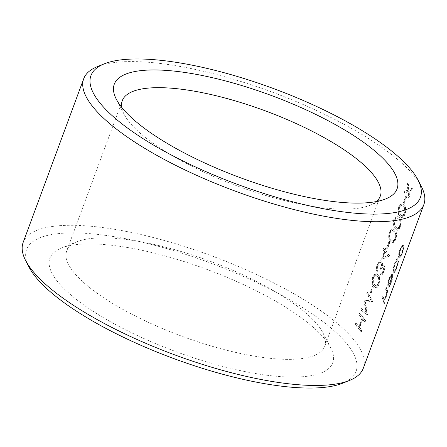 <?xml version="1.0" encoding="UTF-8"?>
<svg xmlns="http://www.w3.org/2000/svg" width="447" height="447" viewBox="0 0 447 447"><rect width="100%" height="100%" fill="white"/><g stroke="black" fill="none" stroke-linecap="round" stroke-linejoin="round"><path stroke-width="0.34" stroke-dasharray="2.23 1.68" d="M363.294 368.289A181.337 52.841 20.3 0 0 211.548 255.818A181.337 52.841 20.3 0 0 23.143 242.458M97.368 66.637A181.337 52.841 -159.7 0 1 272.111 92.099A181.337 52.841 -159.7 0 1 421.359 186.483M399.774 216.192L401.585 217.672L404.636 214.51C405.876 209.9 405.619 206.782 403.859 205.151L402.004 203.737L398.473 206.9C397.45 211.52 397.886 214.621 399.774 216.192L401.954 217.762L402.998 217.6L405.01 214.599C406.25 209.995 405.993 206.872 404.233 205.246L402.378 203.826L401.305 203.882L400.216 204.631L398.847 206.995C397.824 211.615 398.255 214.711 400.149 216.281M390.533 241.179L392.337 242.66L395.394 239.497C396.634 234.893 396.372 231.775 394.612 230.144L392.762 228.73L389.231 231.892C388.208 236.513 388.639 239.609 390.533 241.179L392.712 242.755L393.751 242.592L395.768 239.592C397.009 234.982 396.746 231.864 394.986 230.233L393.137 228.819L392.064 228.875L390.974 229.618L389.605 231.982C388.577 236.608 389.013 239.704 390.907 241.274M386.761 247.47A181.337 52.841 -159.7 0 1 387.381 248.214L387.756 248.308A181.337 52.841 -159.7 0 0 387.136 247.56L386.761 247.47L389.069 241.224L389.443 241.313L387.136 247.56M389.069 241.224A181.337 52.841 20.3 0 1 389.689 241.967L387.381 248.214M377.117 271.988L377.659 270.53L377.251 268.245L377.899 265.127C378.793 262.78 379.754 261.92 380.783 262.551C381.487 264.244 381.297 266.423 380.213 269.088A181.337 52.841 -159.7 0 1 380.805 269.832C381.565 267.597 382.381 266.602 383.252 266.837L382.872 271.217C382.241 272.849 381.548 273.62 380.805 273.519L380.263 274.978L380.637 275.073C381.699 275.603 382.738 274.592 383.761 272.05C384.75 269.239 384.884 267.043 384.163 265.468L383.615 265.099L382.314 265.892L382.464 263.512L381.749 261.249L380.922 260.774L379.933 261.003L378.939 261.914L377.581 264.484C376.542 267.613 376.514 270.144 377.491 272.083L378.033 270.625L377.626 268.334L378.274 265.222C379.168 262.864 380.129 262.009 381.157 262.646C381.861 264.339 381.671 266.518 380.581 269.183A181.337 52.841 -159.7 0 1 381.174 269.921C381.939 267.692 382.755 266.691 383.627 266.926L383.247 271.307C382.615 272.944 381.922 273.709 381.179 273.614L380.637 275.073L380.263 274.978C381.33 275.503 382.369 274.497 383.386 271.96C384.375 269.15 384.509 266.96 383.789 265.373L383.291 265.015L381.939 265.797L382.09 263.423L381.375 261.154L380.66 260.702L377.207 264.395C376.173 267.518 376.145 270.049 377.117 271.988L377.491 272.083M380.358 262.272L381.157 262.646L380.358 262.272M383.006 266.658L383.627 266.926L383.006 266.658M367.238 315.079L365.11 302.256L372.351 301.261L367.289 291.869L366.747 293.333L370.557 300.138L364.003 300.753L363.88 301.082L366.099 312.229L361.126 308.519L360.584 309.989L367.613 315.169L365.484 302.351L372.725 301.356L367.663 291.958L367.121 293.428L370.932 300.228L364.378 300.842L364.255 301.172L366.473 312.319L361.5 308.609L360.958 310.078L367.613 315.169M398.718 257.528L399.093 257.992L399.853 257.533L401.736 253.762L403.194 248.504L403.261 245.241L402.864 244.777L400.015 248.957C398.707 252.846 398.277 255.701 398.718 257.528L399.467 258.087L400.227 257.628L402.11 253.857L403.568 248.599L403.635 245.33L403.188 244.861L401.657 246.291L400.389 249.052C399.082 252.941 398.651 255.801 399.093 257.623M391.371 275.676L391.745 274.117C390.957 274.436 390.097 275.827 389.164 278.291C387.879 282.13 387.465 284.929 387.935 286.683L388.314 287.153L388.946 286.857L390.901 283.063L392.416 277.386L392.36 274.497L388.432 285.119C388.113 283.851 388.415 281.833 389.354 279.057L391.371 275.676L391.745 275.771L392.12 274.207C391.332 274.519 390.471 275.911 389.538 278.386C388.253 282.219 387.84 285.018 388.309 286.778L388.689 287.248L389.32 286.946L391.27 283.158L392.79 277.481L392.734 274.587L388.806 285.208C388.482 283.951 388.789 281.928 389.728 279.151L391.745 275.771M384.141 304.128L384.677 302.669A181.337 52.841 20.3 0 0 384.018 300.004L385.957 296.422C387.136 292.947 387.443 290.695 386.878 289.662A181.337 52.841 20.3 0 0 385.912 287.265L385.375 288.723A181.337 52.841 -159.7 0 1 386.269 290.93L386.571 292.154L385.711 296.121C384.945 298.11 384.325 299.049 383.839 298.942L383.308 297.92A181.337 52.841 20.3 0 0 382.604 296.216L382.062 297.674A181.337 52.841 -159.7 0 1 384.141 304.128L384.515 304.223L385.051 302.764A181.337 52.841 20.3 0 0 384.392 300.093L386.331 296.517C387.51 293.042 387.817 290.785 387.253 289.757A181.337 52.841 20.3 0 0 386.286 287.354L385.75 288.812A181.337 52.841 -159.7 0 1 386.644 291.025L386.94 292.249L386.079 296.216C385.314 298.205 384.694 299.144 384.213 299.037L383.682 298.015A181.337 52.841 20.3 0 0 382.978 296.311L382.436 297.769A181.337 52.841 -159.7 0 1 384.515 304.223M383.884 298.959L384.252 299.049L383.884 298.959M398.232 261.344L396.333 267.395C395.215 270.368 394.394 271.463 393.874 270.675C393.561 269.161 393.941 266.842 395.025 263.724L396.958 260.238L397.282 258.701C396.472 259.321 395.629 260.808 394.762 263.16C393.382 267.155 392.902 270.128 393.315 272.083L393.69 272.525L396.528 267.848L398.232 261.344L398.607 261.439L396.707 267.49C395.589 270.463 394.768 271.553 394.248 270.765C393.936 269.256 394.315 266.937 395.399 263.814L397.333 260.327L397.657 258.791C396.841 259.416 396.003 260.903 395.137 263.255C393.757 267.25 393.276 270.223 393.69 272.173L394.114 272.625L394.74 272.262L396.288 269.491L398.607 261.439M394.148 271.005L394.522 271.1L394.148 271.011M361.053 331.803L361.595 330.344A181.337 52.841 20.3 0 0 359.388 327.422L362.472 319.097A181.337 52.841 -159.7 0 1 364.674 322.013L365.216 320.555A181.337 52.841 20.3 0 0 359.354 313.319L358.812 314.777A181.337 52.841 -159.7 0 1 361.874 318.353L358.796 326.684A181.337 52.841 20.3 0 0 355.734 323.108L355.192 324.567A181.337 52.841 -159.7 0 1 361.053 331.803L361.427 331.892L361.969 330.434A181.337 52.841 20.3 0 0 359.762 327.517L362.847 319.186A181.337 52.841 -159.7 0 1 365.048 322.103L365.59 320.65A181.337 52.841 20.3 0 0 359.729 313.408L359.187 314.867A181.337 52.841 -159.7 0 1 362.249 318.443L359.17 326.774A181.337 52.841 20.3 0 0 356.108 323.198L355.566 324.656A181.337 52.841 -159.7 0 1 361.427 331.892M370.122 292.45A181.337 52.841 -159.7 0 1 370.742 293.198L371.116 293.293A181.337 52.841 -159.7 0 0 370.496 292.545L370.122 292.45L372.429 286.203L372.804 286.298L370.496 292.545M372.429 286.203A181.337 52.841 20.3 0 1 373.049 286.952L370.742 293.198M373.893 286.164L375.698 287.644L378.754 284.482C379.995 279.878 379.732 276.76 377.972 275.128L376.123 273.715L372.591 276.877C371.569 281.498 371.999 284.594 373.893 286.164L376.072 287.734L377.112 287.577L379.129 284.577C380.369 279.967 380.106 276.849 378.346 275.218L376.497 273.804L375.424 273.855L374.335 274.603L372.966 276.967C371.938 281.588 372.373 284.689 374.262 286.253M389.27 256.053L389.376 255.757A181.337 52.841 20.3 0 0 385.526 250.801L386.219 248.929A181.337 52.841 20.3 0 0 385.582 248.174L384.889 250.052A181.337 52.841 20.3 0 0 383.386 248.342L382.85 249.8A181.337 52.841 -159.7 0 1 384.347 251.505L381.498 259.215L389.75 255.852A181.337 52.841 20.3 0 0 385.901 250.89L386.594 249.018A181.337 52.841 20.3 0 0 385.957 248.269L385.264 250.141A181.337 52.841 20.3 0 0 383.761 248.437L383.224 249.895A181.337 52.841 -159.7 0 1 384.722 251.6L381.872 259.305L389.644 256.148M395.154 228.685L396.958 230.166L400.015 227.003C401.255 222.399 400.993 219.281 399.238 217.644L397.383 216.236L393.852 219.399C392.829 224.02 393.265 227.115 395.154 228.685L397.333 230.255L398.378 230.099L400.389 227.093C401.629 222.489 401.372 219.371 399.607 217.739L397.757 216.326L396.685 216.376L395.595 217.125L394.226 219.488C393.204 224.109 393.634 227.21 395.528 228.775M403.401 202.485A181.337 52.841 -159.7 0 1 404.021 203.234L404.395 203.324A181.337 52.841 -159.7 0 0 403.775 202.575L403.401 202.485L405.708 196.239L406.083 196.328L403.775 202.575M405.708 196.239A181.337 52.841 20.3 0 1 406.334 196.982L404.021 203.234M408.48 197.859L409.122 196.121L408.754 191.171L411.385 190.014L412.022 188.276L408.625 189.763L407.809 182.326L407.167 184.058L407.848 190.081L404.446 191.422L403.803 193.154L407.982 191.495L408.48 197.859L408.854 197.948L409.497 196.216L409.128 191.266L411.76 190.104L412.397 188.371L408.999 189.852L408.184 182.415L407.541 184.153L408.223 190.176L404.82 191.512L404.177 193.249L408.357 191.584L408.854 197.948M29.016 267.071A175.637 51.176 -159.7 0 1 209.084 262.49A175.637 51.176 -159.7 0 1 342.821 383.152M54.02 276.687A150.773 43.935 20.3 0 0 224.159 366.791A150.773 43.935 20.3 0 0 330.657 347.76A150.773 43.935 20.3 0 0 206.57 269.284A150.773 43.935 20.3 0 0 61.278 248.119A150.773 43.935 20.3 0 0 54.02 276.687M121.729 107.381A137.542 40.079 20.3 0 0 124.177 114.404A137.542 40.079 20.3 0 0 126.02 117.572A137.542 40.079 20.3 0 0 241.358 187.449A137.542 40.079 20.3 0 0 369.92 205.307A137.542 40.079 20.3 0 0 376.352 201.569M70.458 267.781A137.542 40.079 -159.7 0 1 66.715 250.901A137.542 40.079 -159.7 0 1 77.08 241.721A137.542 40.079 -159.7 0 1 209.621 261.031A137.542 40.079 -159.7 0 1 322.823 332.624A137.542 40.079 -159.7 0 1 324.718 346.341A137.542 40.079 -159.7 0 1 205.855 344.369A137.542 40.079 -159.7 0 1 70.458 267.781M384.677 302.669L385.051 302.764M382.062 297.674L382.436 297.769M384.018 300.004L384.392 300.093M385.957 296.422L386.331 296.517M386.878 289.662L387.253 289.757M385.912 287.265L386.286 287.354M385.375 288.723L385.75 288.812M386.269 290.93L386.644 291.025M386.571 292.154L386.94 292.249M385.711 296.121L386.079 296.216M383.308 297.92L383.682 298.015M382.604 296.216L382.978 296.311M391.745 274.117L392.12 274.207M389.164 278.291L389.538 278.386M387.935 286.683L388.309 286.778M388.946 286.857L389.32 286.946M390.901 283.063L391.27 283.158M392.416 277.386L392.79 277.481M392.36 274.497L392.734 274.587M388.432 285.119L388.806 285.208M389.354 279.057L389.728 279.151M389.89 285.152L388.689 285.532L389.063 285.627L392.399 276.615L391.147 282.521L389.89 285.152L388.689 285.532L392.025 276.525L392.399 276.615M392.025 276.525L390.773 282.431L391.147 282.521M390.773 282.431L389.516 285.063M397.69 262.272L398.065 262.367M396.333 267.395L396.707 267.49M395.025 263.724L395.399 263.814M396.958 260.238L397.333 260.327M397.282 258.701L397.657 258.791M394.762 263.16L395.137 263.255M393.315 272.083L393.69 272.173M396.528 267.848L396.902 267.937M399.853 257.533L400.227 257.628M401.736 253.762L402.11 253.857M403.194 248.504L403.568 248.599M403.261 245.241L403.635 245.33M400.015 248.957L400.389 249.052M403.099 246.789C403.378 248.141 402.998 250.314 401.954 253.304C400.881 256.058 400.104 257.008 399.629 256.159C399.3 254.79 399.635 252.616 400.641 249.638C401.758 246.873 402.579 245.923 403.099 246.789L402.429 246.347L403.099 246.789M400.266 249.549C401.384 246.783 402.205 245.833 402.725 246.694C403.01 248.051 402.624 250.225 401.579 253.214C400.506 255.969 399.73 256.919 399.255 256.064L399.92 256.511L399.255 256.064C398.925 254.695 399.266 252.521 400.266 249.549L400.641 249.638M401.579 253.214L401.954 253.304M361.595 330.344L361.969 330.434M362.472 319.097L362.847 319.186M359.388 327.422L359.762 327.517M365.216 320.555L365.59 320.65M364.674 322.013L365.048 322.103M355.192 324.567L355.566 324.656M359.354 313.319L359.729 313.408M358.812 314.777L359.187 314.867M361.874 318.353L362.249 318.443M358.796 326.684L359.17 326.774M355.734 323.108L356.108 323.198M372.351 301.261L372.725 301.356M372.273 301.474L372.647 301.563M367.317 314.872L367.691 314.962M360.584 309.989L360.958 310.078M361.126 308.519L361.5 308.609M366.099 312.229L366.473 312.319M363.88 301.082L364.255 301.172M364.003 300.753L364.378 300.842M370.557 300.138L370.932 300.228M366.747 293.333L367.121 293.428M367.289 291.869L367.663 291.958M365.11 302.256L365.484 302.351M373.049 286.952L373.424 287.041A181.337 52.841 20.3 0 0 372.804 286.298M373.424 287.041L371.116 293.293M378.754 284.482L379.129 284.577M377.972 275.128L378.346 275.218M372.591 276.877L372.966 276.967M377.81 276.676C379.207 277.894 379.475 280.269 378.626 283.806L376.34 286.086L374.804 284.8C373.323 283.694 372.943 281.319 373.664 277.682C374.379 276.011 375.178 275.268 376.056 275.464L377.436 276.587C378.832 277.805 379.101 280.18 378.251 283.711L378.626 283.806M378.251 283.711L375.972 285.996L374.43 284.711C372.949 283.599 372.569 281.224 373.29 277.587L373.664 277.682M373.29 277.587C374.005 275.916 374.804 275.179 375.681 275.369L377.436 276.587M377.659 270.53L378.033 270.625M377.207 264.395L377.581 264.484M381.375 261.154L381.749 261.249M382.09 263.423L382.464 263.512M381.939 265.797L382.314 265.892M383.789 265.373L384.163 265.468M383.386 271.96L383.761 272.05M380.805 273.519L381.179 273.614M382.872 271.217L383.247 271.307M380.805 269.832L381.174 269.921M380.213 269.088L380.581 269.183M377.899 265.127L378.274 265.222M377.251 268.245L377.626 268.334M386.219 248.929L386.594 249.018M385.526 250.801L385.901 250.89M389.376 255.757L389.75 255.852M381.498 259.215L381.872 259.305M384.347 251.505L384.722 251.6M382.85 249.8L383.224 249.895M383.386 248.342L383.761 248.437M384.889 250.052L385.264 250.141M385.582 248.174L385.957 248.269M387.873 255.483L383.571 257.193L385.364 252.348A181.337 52.841 -159.7 0 1 387.873 255.483L383.571 257.193M383.196 257.098L384.99 252.259L385.364 252.348M384.99 252.259A181.337 52.841 -159.7 0 1 387.499 255.393M389.689 241.967L390.063 242.062A181.337 52.841 20.3 0 0 389.443 241.313M390.063 242.062L387.756 248.308M395.394 239.497L395.768 239.592M394.612 230.144L394.986 230.233M389.231 231.892L389.605 231.982M394.45 231.697C395.846 232.909 396.115 235.284 395.265 238.821L392.98 241.101L391.443 239.815C389.963 238.709 389.583 236.334 390.304 232.697C391.019 231.026 391.818 230.283 392.695 230.479L394.075 231.602C395.472 232.82 395.74 235.195 394.891 238.726L395.265 238.821M394.891 238.726L392.611 241.011L391.075 239.726C389.588 238.614 389.208 236.245 389.929 232.608L390.304 232.697M389.929 232.608C390.644 230.931 391.443 230.194 392.321 230.384L394.075 231.602M400.015 227.003L400.389 227.093M399.238 217.644L399.607 217.739M393.852 219.399L394.226 219.488M399.07 219.198C400.467 220.416 400.741 222.79 399.886 226.322L397.606 228.607L396.07 227.322C394.589 226.216 394.204 223.841 394.924 220.203C395.64 218.527 396.439 217.79 397.322 217.985L398.696 219.108C400.093 220.326 400.367 222.701 399.512 226.232L399.886 226.322M399.512 226.232L397.232 228.512L395.696 227.232C394.215 226.121 393.835 223.746 394.556 220.108L394.924 220.203M394.556 220.108C395.265 218.438 396.064 217.7 396.947 217.89L398.696 219.108M404.636 214.51L405.01 214.599M403.859 205.151L404.233 205.246M398.473 206.9L398.847 206.995M403.697 206.704C405.088 207.922 405.362 210.297 404.507 213.828L402.227 216.113L400.691 214.828C399.21 213.716 398.83 211.342 399.551 207.704C400.266 206.033 401.06 205.296 401.942 205.486L403.323 206.615C404.714 207.827 404.988 210.202 404.133 213.739L404.507 213.828M404.133 213.739L401.853 216.018L400.316 214.733C398.836 213.627 398.456 211.252 399.177 207.615L399.551 207.704M399.177 207.615C399.892 205.944 400.685 205.201 401.568 205.397L403.323 206.615M406.334 196.982L406.703 197.077A181.337 52.841 20.3 0 0 406.083 196.328M406.703 197.077L404.395 203.324M409.122 196.121L409.497 196.216M412.022 188.276L412.397 188.371M411.385 190.014L411.76 190.104M407.982 191.495L408.357 191.584M403.803 193.154L404.177 193.249M408.754 191.171L409.128 191.266M408.625 189.763L408.999 189.852M407.809 182.326L408.184 182.415M407.167 184.058L407.541 184.153M407.848 190.081L408.223 190.176M404.446 191.422L404.82 191.512M374.43 284.711L374.804 284.8M391.075 239.726L391.443 239.815M395.696 227.232L396.07 227.322M400.316 214.733L400.691 214.828M122.282 100.687L66.715 250.901M380.285 196.127L324.718 346.341M369.92 205.307L385.722 198.909M124.177 114.404L116.343 99.268M77.08 241.721L61.278 248.119M322.823 332.624L330.657 347.76M388.314 287.158L388.689 287.248M393.69 272.525L394.064 272.62M402.864 244.777L403.239 244.872M399.093 257.992L399.467 258.087M376.123 273.709L376.497 273.804M375.698 287.644L376.072 287.734M375.966 285.996L376.34 286.086M380.66 260.702L381.034 260.791M383.291 265.015L383.666 265.11M392.762 228.724L393.137 228.819M392.337 242.66L392.712 242.755M392.611 241.011L392.98 241.101M397.383 216.231L397.757 216.326M396.958 230.166L397.333 230.255M397.232 228.518L397.606 228.607M402.004 203.737L402.378 203.826M401.585 217.672L401.954 217.762M401.853 216.018L402.227 216.113"/><path stroke-width="0.67" d="M83.706 78.739L23.143 242.458A181.337 52.841 20.3 0 0 25.641 260.545A181.337 52.841 20.3 0 0 28.072 264.719A181.337 52.841 20.3 0 0 180.135 356.846A181.337 52.841 20.3 0 0 349.632 380.391A181.337 52.841 20.3 0 0 363.294 368.289L423.857 204.57A181.337 52.841 -159.7 0 1 267.144 201.966A181.337 52.841 -159.7 0 1 88.635 101A181.337 52.841 -159.7 0 1 83.706 78.739A181.337 52.841 -159.7 0 1 97.368 66.637L104.179 63.876A175.637 51.176 20.3 0 0 95.719 97.161A175.637 51.176 20.3 0 0 293.919 202.122A175.637 51.176 20.3 0 0 417.984 179.957A175.637 51.176 20.3 0 0 273.43 88.54A175.637 51.176 20.3 0 0 104.179 63.876M417.984 179.957L421.359 186.483A181.337 52.841 -159.7 0 1 423.857 204.57M118.366 102.732A150.773 43.935 -159.7 0 1 116.343 99.268A150.773 43.935 -159.7 0 1 270.916 95.334A150.773 43.935 -159.7 0 1 385.722 198.909A150.773 43.935 -159.7 0 1 244.794 179.331A150.773 43.935 -159.7 0 1 118.366 102.732M349.632 380.391L342.821 383.152A175.637 51.176 -159.7 0 1 178.655 360.343A175.637 51.176 -159.7 0 1 31.374 271.111A175.637 51.176 -159.7 0 1 29.016 267.071L25.641 260.545M376.352 201.569A137.542 40.079 20.3 0 0 380.285 196.127A137.542 40.079 20.3 0 0 265.188 110.817A137.542 40.079 20.3 0 0 122.282 100.687A137.542 40.079 20.3 0 0 121.729 107.381"/></g></svg>
